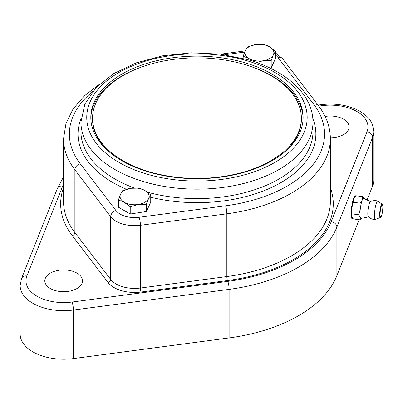 <?xml version="1.0" encoding="UTF-8"?>
<svg xmlns="http://www.w3.org/2000/svg" width="403" height="403" viewBox="0 0 403 403"><rect width="100%" height="100%" fill="white"/><g stroke="black" fill="none" stroke-linecap="round" stroke-linejoin="round"><path stroke-width="0.6" d="M50.325 288.518A18.85 10.886 180 0 1 44.804 280.826A18.85 10.886 180 0 1 63.654 269.939A18.85 10.886 180 0 1 82.504 280.826A18.85 10.886 180 0 1 70.868 290.88A18.85 10.886 180 0 1 50.325 288.518M325.105 116.432A18.85 10.886 180 0 1 349.109 126.9A18.85 10.886 180 0 1 330.359 137.786M123.127 160.762A104.412 60.279 180 0 1 92.549 118.139A104.412 60.279 180 0 1 196.956 57.856A104.412 60.279 180 0 1 301.368 118.139A104.412 60.279 180 0 1 236.914 173.829A104.412 60.279 180 0 1 123.127 160.762M107.712 150.606A104.412 60.279 180 0 1 92.549 119.323L92.549 118.139M301.368 118.139L301.368 119.323A104.412 60.279 180 0 1 286.201 150.606M139.302 212.603A12.614 7.284 180 0 1 136.3 213.066M244.535 62.641A106.15 61.286 180 0 1 303.106 117.429A106.15 61.286 180 0 1 196.956 178.71A106.15 61.286 180 0 1 90.806 117.429A106.15 61.286 180 0 1 244.535 62.641M141.246 67.155A106.15 61.286 0 0 0 90.821 118.376M303.096 118.376A106.15 61.286 0 0 0 252.666 67.155M63.543 176.836L57.302 188.639L21.52 278.538L20.15 285.561L20.15 334.107A43.504 25.117 0 0 0 73.396 358.584L229.111 337.926A143.564 82.887 0 0 0 336.873 275.707L359.164 219.706M366.861 200.377L372.659 185.808A43.504 25.117 0 0 0 373.762 180.181L373.762 131.635A43.504 25.117 0 0 1 372.659 137.262A5.798 4.614 -158.3 0 0 367.007 131.776L331.221 221.675A137.766 79.537 180 0 1 227.811 281.38L72.097 302.038A37.706 21.767 180 0 1 26.91 275.949L62.692 186.05A137.766 79.537 180 0 1 63.543 184.03M138.315 204.467L130.224 206.774L124.305 202.301A14.503 8.372 0 0 0 138.315 204.467A14.503 8.372 0 0 0 148.566 198.548L146.4 204.276L138.315 204.467M118.386 199.938L120.552 194.211A14.503 8.372 0 0 0 124.305 202.301L118.386 199.938L118.386 207.172L130.224 214.008L130.224 206.774M122.719 190.599L130.809 188.292A14.503 8.372 0 0 0 120.552 194.211L122.719 190.599M144.813 190.458L150.737 194.936L148.566 198.548A14.503 8.372 0 0 0 144.813 190.458A14.503 8.372 0 0 0 130.809 188.292L138.894 188.1L144.813 190.458M146.4 204.276L146.4 211.504L150.737 202.165L150.737 194.936M146.4 211.504L130.224 214.008M352.585 217.958A10.876 1.99 -82.4 0 1 351.703 217.121A10.876 1.99 -82.4 0 1 352.157 204.598A10.876 1.99 -82.4 0 1 355.31 196.478M351.915 216.693A10.151 1.859 -82.4 0 1 351.91 216.673A10.151 1.859 -82.4 0 1 351.789 216.285A10.151 1.859 -82.4 0 1 351.804 207.958A10.151 1.859 -82.4 0 1 353.779 198.896A10.151 1.859 -82.4 0 1 354.439 197.616L353.779 198.896L353.35 202.281L360.065 203.167L362.262 200.019A10.151 1.859 -82.4 0 1 363.778 198.377L370.553 201.696M354.917 195.838A11.601 2.121 -82.4 0 1 354.947 195.883L355.35 196.427M352.595 217.973L351.95 218.481A11.601 2.121 -82.4 0 1 351.91 218.512M352.872 218.366A11.601 2.121 -82.4 0 1 352.237 218.723A11.601 2.121 -82.4 0 1 351.663 206.946A11.601 2.121 -82.4 0 1 355.29 195.722A11.601 2.121 -82.4 0 1 355.698 196.039M368.533 216.935L361.128 218.376A10.151 1.859 -82.4 0 1 360.267 217.408A10.151 1.859 -82.4 0 1 359.97 214.003A10.151 1.859 -82.4 0 1 360.282 209.081A10.151 1.859 -82.4 0 1 362.262 200.019L362.69 196.639L363.939 198.508M375.374 219.428A9.425 9.425 0 0 1 368.332 216.844A7.687 1.405 -82.4 0 1 367.798 213.595A7.687 1.405 -82.4 0 1 370.337 201.737A9.425 9.425 0 0 1 377.807 201.072A9.264 1.693 -82.4 0 1 377.913 201.127L382.165 204.276A6.69 1.224 97.6 0 0 381.178 205.369A6.69 1.224 97.6 0 0 379.671 214.587A6.69 1.224 97.6 0 0 380.417 217.474L375.49 219.403A9.264 1.693 -82.4 0 1 375.374 219.428A9.264 1.693 -82.4 0 1 374.458 215.404A9.264 1.693 -82.4 0 1 376.548 202.644A9.264 1.693 -82.4 0 1 377.807 201.072M354.721 197.223L355.975 195.747L362.69 196.639M353.35 202.281L351.804 207.958L351.91 216.673M351.789 216.285L353.32 218.935L360.035 219.821L360.267 217.408L358.735 214.764L360.282 209.081L360.065 203.167M352.026 213.872L358.735 214.764M361.34 218.28L360.035 219.821M252.852 61.211L249.099 58.601A14.503 8.372 0 0 0 263.109 60.767A14.503 8.372 0 0 0 273.36 54.848A14.503 8.372 0 0 0 269.607 46.763A14.503 8.372 0 0 0 255.598 44.597A14.503 8.372 0 0 0 245.346 50.516A14.503 8.372 0 0 0 249.099 58.601L243.18 56.244L245.346 50.516L247.513 46.904L255.598 44.597L263.688 44.401L269.607 46.763L275.526 51.236L273.36 54.848L271.194 60.576L263.109 60.767L256.59 62.48M243.18 58.405L243.18 56.244M275.526 51.236L275.526 58.47L271.194 67.805L269.919 68.001M271.194 67.805L271.194 60.576M275.526 55.07A20.301 11.722 180 0 1 277.929 57.422L313.715 104.271A127.61 73.678 180 0 1 225.539 205.807L139.106 217.277A20.301 11.722 180 0 1 115.983 210.583L80.197 163.734A127.61 73.678 180 0 1 92.549 91.642M224.723 54.722L244.671 52.078M81.099 118.542A118.91 68.651 0 0 0 126.456 189.289M150.737 197.258A118.91 68.651 0 0 0 273.501 186.539A118.91 68.651 0 0 0 312.814 118.542M134.194 187.964A116.014 66.979 180 0 1 80.948 131.635L80.948 122.164A116.014 66.979 0 0 0 196.956 189.143A116.014 66.979 0 0 0 312.97 122.164L312.97 131.635A116.014 66.979 180 0 1 147.463 192.211M313.715 104.271A5.798 4.332 -37.4 0 1 318.325 105.485L282.538 58.642A5.798 4.332 142.6 0 0 277.929 57.422M99.511 84.227L84.398 95.808L73.059 109.017L65.971 123.504L63.543 138.738A133.413 77.023 0 0 0 74.887 169.824A5.798 4.332 -37.4 0 1 80.197 163.734M63.543 138.738L63.543 201.495A133.413 77.023 180 0 0 74.887 232.576A2.902 2.166 -37.4 0 1 72.238 235.619L108.024 282.468A2.902 2.166 -37.4 0 0 110.679 279.425L110.679 216.668A26.104 15.072 0 0 0 140.405 225.277L226.839 213.807A133.413 77.023 0 0 0 330.369 138.738L330.369 201.495A133.413 77.023 180 0 1 226.839 276.564L140.405 288.029A26.104 15.072 180 0 1 110.679 279.425L74.887 232.576L74.887 169.824L110.679 216.668A5.798 4.332 -37.4 0 1 115.983 210.583M108.024 282.468A29.001 16.745 0 0 0 141.055 292.029A2.902 0.529 -97.6 0 1 140.405 288.029L140.405 225.277A5.798 1.063 -97.6 0 0 139.106 217.277M141.055 292.029L227.488 280.564A2.902 0.529 -97.6 0 1 226.839 276.564L226.839 213.807A5.798 1.063 -97.6 0 0 225.539 205.807M246.354 60.546A110.21 63.629 180 0 1 257.577 170.565A110.21 63.629 180 0 1 86.937 121.167A110.21 63.629 180 0 1 246.354 60.546M227.488 280.564A136.315 78.701 0 0 0 330.369 187.712M63.543 187.712A136.315 78.701 0 0 0 72.238 235.619M318.783 106.09L321.816 105.687A37.706 21.767 180 0 1 367.007 131.776M57.302 188.639A5.798 4.614 21.7 0 1 62.692 186.05M21.52 278.538A5.798 4.614 21.7 0 1 26.91 275.949M20.15 285.561A43.504 25.117 0 0 0 73.396 310.038A5.798 1.063 -97.6 0 0 72.097 302.038M73.396 358.584L73.396 310.038L229.111 289.379A5.798 1.063 -97.6 0 0 227.811 281.38M229.111 337.926L229.111 289.379A143.564 82.887 0 0 0 336.873 227.161A5.798 4.614 -158.3 0 0 331.221 221.675M336.873 275.707L336.873 227.161L372.659 137.262L372.659 185.808M373.762 131.635C372.473 119.318 366.665 115.842 359.849 111.238C348.62 105.133 335.684 102.941 321.05 104.669A5.798 1.063 82.4 0 1 321.816 105.687M380.079 214.341A6.181 1.128 -82.4 0 1 382.165 204.784A6.181 1.128 -82.4 0 1 382.15 213.565A6.181 1.128 -82.4 0 1 380.079 214.341M275.526 52.989L282.538 58.642M245.175 50.894L220.542 54.163M318.325 105.485C326.259 115.878 330.274 126.96 330.369 138.738M80.948 122.164L84.882 104.045L96.161 87.527L113.742 73.563L136.461 62.792L162.938 55.74L191.546 52.808L220.491 54.158L247.966 59.709C286.261 70.525 313.181 94.856 312.97 122.164M321.05 104.669L318.012 105.072M380.417 217.474C380.8 216.451 380.603 219.494 382.291 212.94C383.58 203.732 382.14 204.397 382.165 204.276"/></g></svg>

